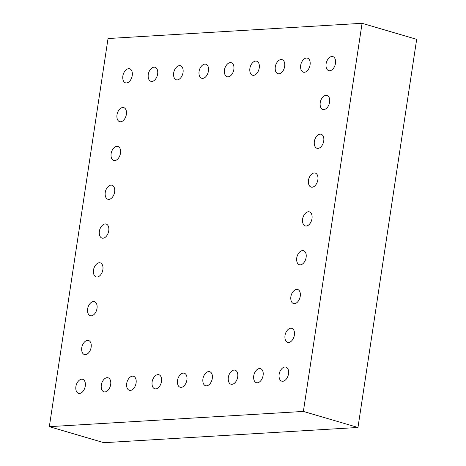 <?xml version="1.0" encoding="UTF-8"?>
<svg xmlns="http://www.w3.org/2000/svg" width="466" height="466" viewBox="0 0 466 466"><rect width="100%" height="100%" fill="white"/><g stroke="black" fill="none" stroke-linecap="round" stroke-linejoin="round"><path stroke-width="0.7" d="M362.076 23.3L303.378 411.431L357.97 427.468L416.668 39.336L362.076 23.3L108.03 38.532L49.332 426.664L103.924 442.7L357.97 427.468M303.378 411.431L49.332 426.664M186.889 379.953A7.316 4.509 106.4 0 1 182.165 387.141A7.316 4.509 106.4 0 1 177.534 383.46A10.456 10.456 0 0 1 180.022 374.984A7.316 4.509 106.4 0 1 185.159 373.645A7.316 4.509 106.4 0 1 186.889 379.953M212.298 378.427A7.316 4.509 106.4 0 1 207.568 385.615A7.316 4.509 106.4 0 1 202.937 381.934A10.456 10.456 0 0 1 205.424 373.458A7.316 4.509 106.4 0 1 210.568 372.118A7.316 4.509 106.4 0 1 212.298 378.427M237.701 376.907A7.316 4.509 106.4 0 1 232.977 384.095A7.316 4.509 106.4 0 1 228.34 380.413A10.456 10.456 0 0 1 230.833 371.938A7.316 4.509 106.4 0 1 235.971 370.598A7.316 4.509 106.4 0 1 237.701 376.907M284.662 66.405A7.316 4.509 106.4 0 1 279.932 73.587A7.316 4.509 106.4 0 1 275.301 69.906A10.456 10.456 0 0 1 277.788 61.43A7.316 4.509 106.4 0 1 282.932 60.091A7.316 4.509 106.4 0 1 284.662 66.405M259.253 67.925A7.316 4.509 106.4 0 1 254.529 75.113A7.316 4.509 106.4 0 1 249.898 71.432A10.456 10.456 0 0 1 252.386 62.957A7.316 4.509 106.4 0 1 257.523 61.617A7.316 4.509 106.4 0 1 259.253 67.925M233.85 69.451A7.316 4.509 106.4 0 1 229.126 76.634A7.316 4.509 106.4 0 1 224.49 72.952A10.456 10.456 0 0 1 226.983 64.477A7.316 4.509 106.4 0 1 232.12 63.137A7.316 4.509 106.4 0 1 233.85 69.451M208.448 70.972A7.316 4.509 106.4 0 1 203.718 78.16A7.316 4.509 106.4 0 1 199.087 74.478A10.456 10.456 0 0 1 201.574 66.003A7.316 4.509 106.4 0 1 206.718 64.663A7.316 4.509 106.4 0 1 208.448 70.972M161.486 381.473A7.316 4.509 106.4 0 1 156.762 388.661A7.316 4.509 106.4 0 1 152.126 384.98A10.456 10.456 0 0 1 154.619 376.505A7.316 4.509 106.4 0 1 159.756 375.165A7.316 4.509 106.4 0 1 161.486 381.473M85.272 386.046A7.316 4.509 106.4 0 1 80.548 393.234A7.316 4.509 106.4 0 1 75.911 389.553A10.456 10.456 0 0 1 78.404 381.077A7.316 4.509 106.4 0 1 83.542 379.738A7.316 4.509 106.4 0 1 85.272 386.046M91.144 347.234A7.316 4.509 106.4 0 1 86.414 354.422A7.316 4.509 106.4 0 1 81.783 350.735A10.456 10.456 0 0 1 84.27 342.26A7.316 4.509 106.4 0 1 89.414 340.92A7.316 4.509 106.4 0 1 91.144 347.234M108.753 230.792A7.316 4.509 106.4 0 1 104.029 237.98A7.316 4.509 106.4 0 1 99.392 234.299A10.456 10.456 0 0 1 101.885 225.824A7.316 4.509 106.4 0 1 107.023 224.484A7.316 4.509 106.4 0 1 108.753 230.792M102.881 269.604A7.316 4.509 106.4 0 1 98.157 276.792A7.316 4.509 106.4 0 1 93.52 273.111A10.456 10.456 0 0 1 96.013 264.636A7.316 4.509 106.4 0 1 101.151 263.296A7.316 4.509 106.4 0 1 102.881 269.604M97.01 308.422A7.316 4.509 106.4 0 1 92.285 315.604A7.316 4.509 106.4 0 1 87.655 311.923A10.456 10.456 0 0 1 90.142 303.448A7.316 4.509 106.4 0 1 95.28 302.108A7.316 4.509 106.4 0 1 97.01 308.422M132.233 75.544A7.316 4.509 106.4 0 1 127.503 82.727A7.316 4.509 106.4 0 1 122.873 79.045A10.456 10.456 0 0 1 125.36 70.57A7.316 4.509 106.4 0 1 130.503 69.23A7.316 4.509 106.4 0 1 132.233 75.544M126.362 114.356A7.316 4.509 106.4 0 1 121.638 121.544A7.316 4.509 106.4 0 1 117.001 117.857A10.456 10.456 0 0 1 119.494 109.388A7.316 4.509 106.4 0 1 124.632 108.048A7.316 4.509 106.4 0 1 126.362 114.356M114.624 191.98A7.316 4.509 106.4 0 1 109.894 199.168A7.316 4.509 106.4 0 1 105.264 195.487A10.456 10.456 0 0 1 107.751 187.012A7.316 4.509 106.4 0 1 112.894 185.672A7.316 4.509 106.4 0 1 114.624 191.98M120.49 153.168A7.316 4.509 106.4 0 1 115.766 160.356A7.316 4.509 106.4 0 1 111.135 156.675A10.456 10.456 0 0 1 113.622 148.2A7.316 4.509 106.4 0 1 118.76 146.86A7.316 4.509 106.4 0 1 120.49 153.168M110.675 384.52A7.316 4.509 106.4 0 1 105.951 391.708A7.316 4.509 106.4 0 1 101.32 388.027A10.456 10.456 0 0 1 103.807 379.551A7.316 4.509 106.4 0 1 108.945 378.211A7.316 4.509 106.4 0 1 110.675 384.52M157.636 74.018A7.316 4.509 106.4 0 1 152.912 81.206A7.316 4.509 106.4 0 1 148.275 77.525A10.456 10.456 0 0 1 150.768 69.05A7.316 4.509 106.4 0 1 155.906 67.71A7.316 4.509 106.4 0 1 157.636 74.018M136.084 383A7.316 4.509 106.4 0 1 131.354 390.188A7.316 4.509 106.4 0 1 126.723 386.506A10.456 10.456 0 0 1 129.21 378.031A7.316 4.509 106.4 0 1 134.354 376.691A7.316 4.509 106.4 0 1 136.084 383M183.039 72.498A7.316 4.509 106.4 0 1 178.315 79.68A7.316 4.509 106.4 0 1 173.684 75.999A10.456 10.456 0 0 1 176.171 67.523A7.316 4.509 106.4 0 1 181.309 66.184A7.316 4.509 106.4 0 1 183.039 72.498M311.993 218.606A7.316 4.509 106.4 0 1 307.263 225.794A7.316 4.509 106.4 0 1 302.632 222.113A10.456 10.456 0 0 1 305.119 213.638A7.316 4.509 106.4 0 1 310.263 212.298A7.316 4.509 106.4 0 1 311.993 218.606M317.859 179.794A7.316 4.509 106.4 0 1 313.135 186.983A7.316 4.509 106.4 0 1 308.504 183.301A10.456 10.456 0 0 1 310.991 174.826A7.316 4.509 106.4 0 1 316.129 173.486A7.316 4.509 106.4 0 1 317.859 179.794M323.73 140.982A7.316 4.509 106.4 0 1 319.006 148.171A7.316 4.509 106.4 0 1 314.369 144.489A10.456 10.456 0 0 1 316.863 136.014A7.316 4.509 106.4 0 1 322 134.674A7.316 4.509 106.4 0 1 323.73 140.982M310.065 64.879A7.316 4.509 106.4 0 1 305.341 72.067A7.316 4.509 106.4 0 1 300.704 68.386A10.456 10.456 0 0 1 303.197 59.91A7.316 4.509 106.4 0 1 308.335 58.57A7.316 4.509 106.4 0 1 310.065 64.879M335.468 63.359A7.316 4.509 106.4 0 1 330.743 70.541A7.316 4.509 106.4 0 1 326.113 66.859A10.456 10.456 0 0 1 328.6 58.384A7.316 4.509 106.4 0 1 333.738 57.044A7.316 4.509 106.4 0 1 335.468 63.359M329.602 102.171A7.316 4.509 106.4 0 1 324.872 109.359A7.316 4.509 106.4 0 1 320.241 105.671A10.456 10.456 0 0 1 322.728 97.196A7.316 4.509 106.4 0 1 327.872 95.862A7.316 4.509 106.4 0 1 329.602 102.171M300.25 296.236A7.316 4.509 106.4 0 1 295.526 303.418A7.316 4.509 106.4 0 1 290.889 299.737A10.456 10.456 0 0 1 293.382 291.262A7.316 4.509 106.4 0 1 298.52 289.922A7.316 4.509 106.4 0 1 300.25 296.236M306.121 257.418A7.316 4.509 106.4 0 1 301.397 264.606A7.316 4.509 106.4 0 1 296.76 260.925A10.456 10.456 0 0 1 299.254 252.45A7.316 4.509 106.4 0 1 304.391 251.11A7.316 4.509 106.4 0 1 306.121 257.418M294.378 335.048A7.316 4.509 106.4 0 1 289.654 342.23A7.316 4.509 106.4 0 1 285.023 338.549A10.456 10.456 0 0 1 287.51 330.074A7.316 4.509 106.4 0 1 292.648 328.734A7.316 4.509 106.4 0 1 294.378 335.048M263.104 375.38A7.316 4.509 106.4 0 1 258.38 382.569A7.316 4.509 106.4 0 1 253.749 378.887A10.456 10.456 0 0 1 256.236 370.412A7.316 4.509 106.4 0 1 261.374 369.072A7.316 4.509 106.4 0 1 263.104 375.38M288.512 373.86A7.316 4.509 106.4 0 1 283.782 381.048A7.316 4.509 106.4 0 1 279.151 377.361A10.456 10.456 0 0 1 281.639 368.891A7.316 4.509 106.4 0 1 286.782 367.552A7.316 4.509 106.4 0 1 288.512 373.86"/></g></svg>
